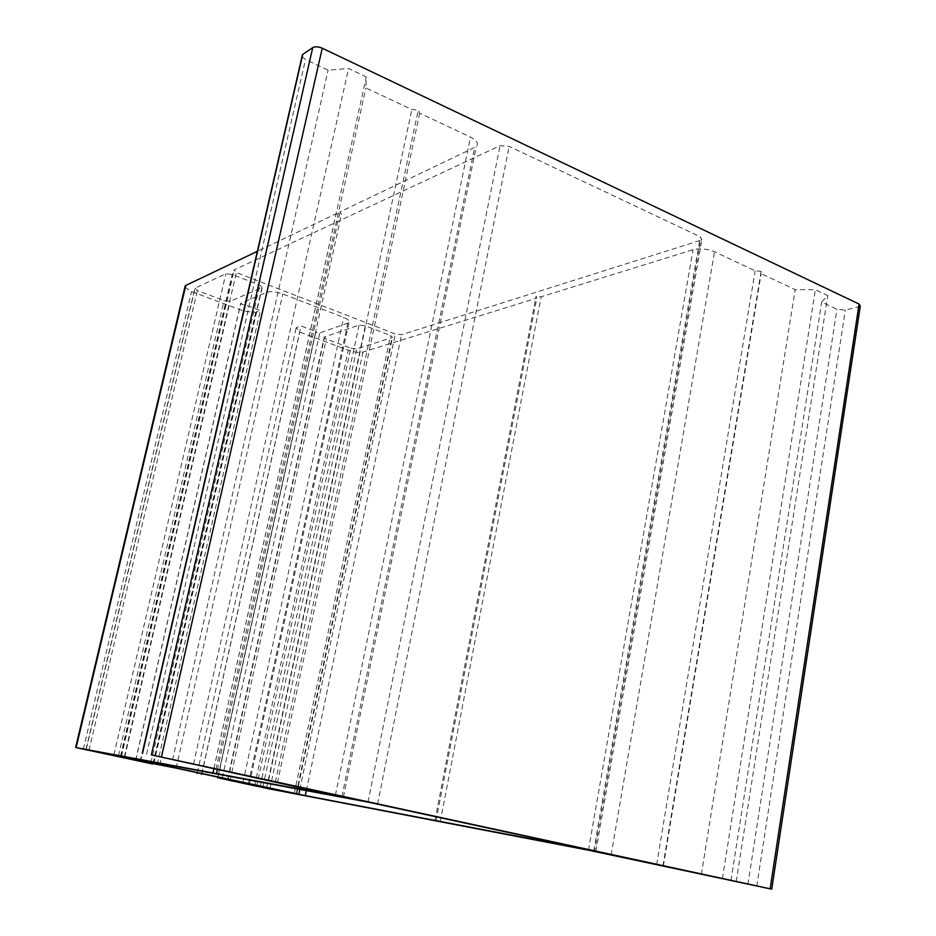 <?xml version="1.0" encoding="UTF-8"?>
<svg xmlns="http://www.w3.org/2000/svg" width="936" height="936" viewBox="0 0 936 936"><rect width="100%" height="100%" fill="white"/><g stroke="black" fill="none" stroke-linecap="round" stroke-linejoin="round"><path stroke-width="0.7" stroke-dasharray="4.68 3.51" d="M218.065 777.102L315.923 331.543L301.006 325.927L296.197 327.682L299.754 332.069L348.297 350.24C354.241 352.24 359.143 352.837 363.016 352.018L536.784 298.139L536.071 296.244L541.172 296.782L693.049 249.701C699.964 248.087 707.113 248.765 714.519 251.737L755.141 270.832L761.12 271.417L761.143 273.651L795.179 289.645L815.385 289.692L827.763 295.565L821.679 302.094L836.924 309.254L845.302 310.12L860.254 306.306M184.895 287.165L191.517 291.552L243.746 311.103L255.703 312.484L260.36 310.612L244.858 304.773L241.839 304.434L240.657 303.346L267.017 292.231C270.89 291.108 276.143 291.693 282.777 293.986L343.652 317.433C348.356 319.387 350.111 321.13 348.917 322.639L319.761 332.994L316.777 332.643L315.923 331.543M701.38 874.364L795.179 289.645M663.355 866.139L761.143 273.651M722.417 878.635L815.385 289.692M736.222 881.618L827.763 295.565M730.969 880.483L821.679 302.094M302.012 56.523L305.487 59.541L328.103 70.165L348.555 68.48L366.28 76.881L365.906 87.925L411.863 109.524L418.287 110.003L419.679 113.197L470.492 137.077C476.95 140.423 478.869 143.617 476.26 146.659L340.037 211.91L341.464 214.239L336.188 213.736L257.353 251.328M172.563 759.962L328.103 70.165M193.495 764.15L348.555 68.48M213.876 768.561L366.28 76.881M215.935 769.345L365.906 87.925M268.527 780.729L411.863 109.524M275.324 782.122L418.287 110.003M277.454 782.66L419.679 113.197M217.386 769.661L340.037 211.91M218.486 774.107L341.464 214.239M213.934 768.585L336.188 213.736M140.494 761.459L243.746 311.103M152.884 764.022L255.703 312.484M157.283 764.291L260.36 310.612M140.201 761.202L244.858 304.773M201.778 773.616L301.006 325.927M197.32 772.656L296.197 327.682M201.696 774.528L299.754 332.069M436.036 820.849L536.784 298.139M434.924 820.615L536.071 296.244M440.259 821.714L541.172 296.782M656.651 864.688L755.141 270.832M662.969 865.987L761.12 271.417M700.619 240.295L701.848 239.663L700.28 236.82L509.172 146.39L500.081 145.665L233.848 270.083L236.352 272.54L395.308 333.988L401.567 334.714L700.619 240.295L594.711 851.046M195.109 288.136L197.367 290.581L224.078 300.608L230.104 301.287L262.197 287.469L259.798 285.129L232.175 274.482L225.81 273.792L195.109 288.136L86.159 749.713M350.766 348.169L356.686 348.882L392.5 337.463L390.534 335.498L365.332 325.786L359.096 325.073L324.23 337.054L326.313 338.984L350.766 348.169L256.827 785.515M135.767 760.254L240.809 303.252M747.899 884.438L836.924 309.254M756.756 886.252L845.302 310.12M770.117 888.861L858.605 307.031M146.566 754.346L305.487 59.541M335.404 795.19L470.492 137.077M341.921 796.641L474.587 147.748M83.316 749.256L191.517 291.552M159.81 764.77L267.017 292.231M176.167 768.14L282.777 293.986M242.962 782.426L343.652 317.433M248.438 783.619L347.806 323.248M222.265 777.991L319.761 332.994M254.615 785.842L348.297 350.24M269.872 788.978L363.016 352.018M588.463 850.192L693.049 249.701M611.149 854.849L714.519 251.737M593.74 850.836L700.28 236.82M306.365 790.627L401.567 334.714M299.836 789.422L395.308 333.988M124.348 756.814L236.352 272.54M121.469 756.276L234.14 269.896M367.988 802.082L500.081 145.665M377.606 804.059L509.172 146.39M89.025 750.251L197.367 290.581M113.911 754.872L225.81 273.792M120.51 756.23L232.175 274.482M150.918 762.735L259.798 285.129M153.586 763.32L261.869 287.668M124.699 757.13L230.104 301.287M118.462 755.797L224.078 300.608M262.969 786.72L356.686 348.882M230.022 780.402L326.313 338.984M227.857 779.992L324.64 336.831M260.243 786.17L359.096 325.073M266.713 787.504L365.332 325.786M294.29 793.4L390.534 335.498M296.244 793.833L391.997 337.732M217.737 777.769L315.725 331.648M135.638 760.231L240.657 303.346M343.418 797.004L476.26 146.659M249.421 783.853L348.917 322.639M595.869 851.315L701.848 239.663M121.212 756.23L233.848 270.083M85.936 749.678L194.863 288.288M153.867 763.39L262.197 287.469M227.495 779.922L324.23 337.054M296.7 793.939L392.5 337.463"/><path stroke-width="1.4" d="M217.912 777.804L269.872 788.978L588.463 850.192L771.72 889.165L151.363 754.907L343.395 797.133L75.629 747.513L152.884 764.022L135.638 760.231L176.167 768.14L249.409 783.9L219.012 778.062L217.737 777.769L218.065 777.102M771.732 889.118L860.254 306.306L859.072 304.06L322.253 48.216C318.322 46.578 315.151 46.379 312.729 47.607L302.433 54.686L302.012 56.523M216.508 773.627L217.386 769.661M212.975 772.972L213.934 768.585M257.353 251.328L185.808 285.433L184.895 287.165M201.626 774.318L201.778 773.616M197.145 773.475L197.32 772.656M594.699 851.14L367.988 802.082L121.212 756.23L305.323 795.612L594.711 851.046M86.159 749.713L153.867 763.413L86.159 749.713M256.686 786.193L296.7 793.95L260.243 786.17L227.495 779.922L256.686 786.193L256.827 785.515M770.141 888.767L859.072 304.06M161.448 756.967L322.253 48.216M151.363 754.907L312.729 47.607M142.506 753.351L302.726 54.452M76.144 747.607L185.808 285.433M222.113 778.705L222.265 777.991M305.323 795.612L306.365 790.627M298.818 794.266L299.836 789.422M124.511 757.914L124.699 757.13M118.264 756.627L118.462 755.797M262.805 787.457L262.969 786.72M142.26 753.304L302.433 54.686M75.629 747.513L185.211 285.831"/></g></svg>
